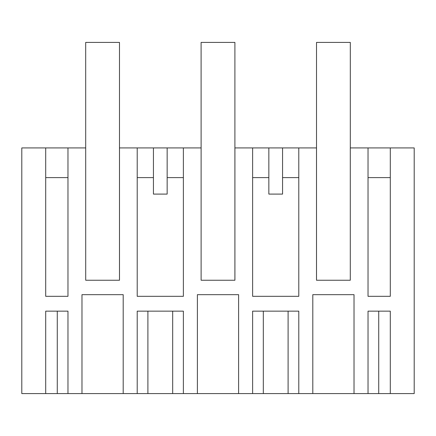 <?xml version="1.0" encoding="UTF-8"?>
<svg xmlns="http://www.w3.org/2000/svg" width="436" height="436" viewBox="0 0 436 436"><rect width="100%" height="100%" fill="white"/><g stroke="black" fill="none" stroke-linecap="round" stroke-linejoin="round"><path stroke-width="0.65" d="M85.707 280.239L85.69 42.412L119.486 42.412L119.486 280.239L85.707 280.239L119.502 280.239L119.502 147.929L137.209 147.929L137.209 296.317L183.376 296.317L183.376 147.929L201.116 147.929L201.1 42.412L234.9 42.412L234.9 280.239L201.116 280.239L234.917 280.239L234.917 147.929L252.624 147.929L252.624 296.317L298.791 296.317L298.791 147.929L316.498 147.929L316.498 280.239L350.293 280.239L350.293 147.929L368.033 147.929L368.033 296.317L390.291 296.317L390.291 147.929L414.2 147.929L414.2 393.588L390.291 393.588L390.291 311.151L368.033 311.151L368.033 393.588L390.291 393.588M183.376 393.588L183.376 311.151L137.209 311.151L137.209 393.588L197.388 393.588L197.388 294.665L238.612 294.665L197.388 294.665M312.803 393.588L312.803 294.665L354.021 294.665L354.021 393.588L298.791 393.588L298.791 311.151L252.624 311.151L252.624 393.588L238.612 393.588L238.612 294.665M354.021 393.588L368.033 393.588M201.116 280.239L201.116 147.929M81.979 393.588L81.979 294.665L123.197 294.665L123.197 393.588L67.967 393.588L67.967 311.151L45.709 311.151L45.709 393.588L21.8 393.588L21.8 147.929L45.709 147.929L45.709 296.317L67.967 296.317L67.967 147.929L85.707 147.929M123.197 393.588L137.209 393.588M67.967 147.929L45.709 147.929M183.376 147.929L137.209 147.929M298.791 147.929L252.624 147.929M390.291 147.929L368.033 147.929M298.791 393.588L288.098 393.588L288.098 311.151M252.624 393.588L288.098 393.588M238.612 393.588L197.388 393.588M67.967 393.588L57.279 393.588L57.279 311.151M45.709 393.588L57.279 393.588M123.197 294.665L81.979 294.665M153.434 147.929L153.434 194.091L167.157 194.091L167.157 147.929M45.709 177.605L67.967 177.605M167.157 177.605L183.376 177.605M137.209 177.605L153.434 177.605M354.021 294.665L312.803 294.665M268.843 147.929L268.843 194.091L282.566 194.091L282.566 147.929M252.624 177.605L268.843 177.605M282.566 177.605L298.791 177.605M368.033 177.605L390.291 177.605M350.293 280.239L316.514 280.239L316.514 42.412L350.31 42.412L350.31 147.929M147.902 393.588L147.902 311.151M172.689 311.151L172.689 393.588M378.721 393.588L378.721 311.151M263.311 393.588L263.311 311.151"/></g></svg>
